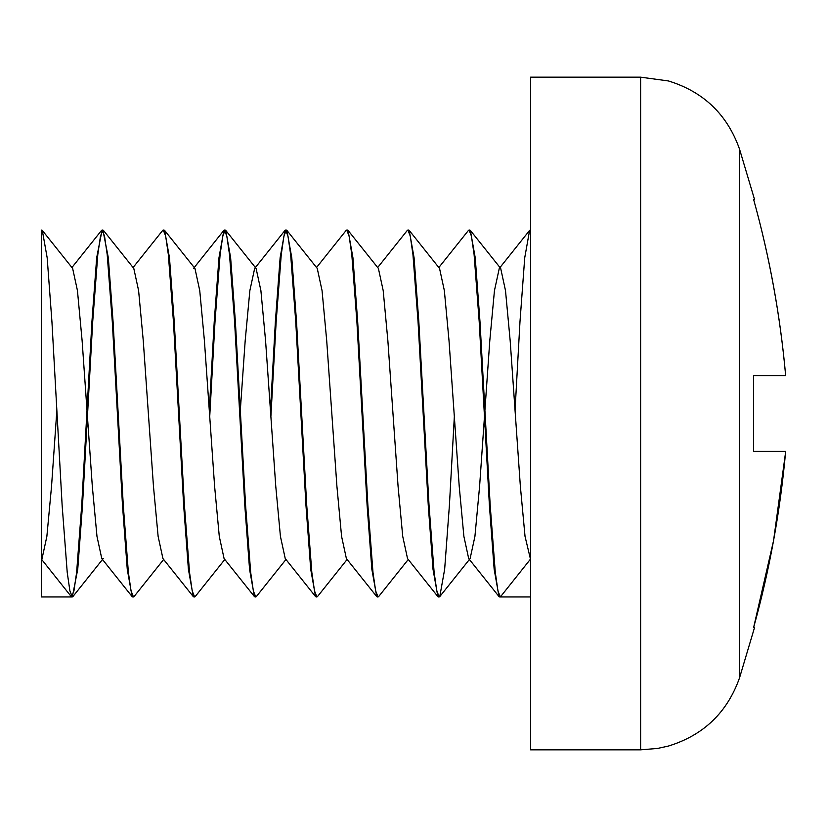 <?xml version="1.0" encoding="UTF-8"?>
<svg xmlns="http://www.w3.org/2000/svg" width="827" height="827" viewBox="0 0 827 827"><rect width="100%" height="100%" fill="white"/><g stroke="black" fill="none" stroke-linecap="round" stroke-linejoin="round"><path stroke-width="1.24" d="M41.35 230.226L42.301 230.402L47.17 257.755L51.936 321.775L62.128 505.225L67.214 572.356L69.902 590.902L72.311 596.949L71.535 596.949L41.35 559.042L41.35 230.051L41.35 596.949L71.535 596.949L73.944 590.912L76.632 572.377L81.728 505.225L91.921 321.775L96.676 257.755L102.103 230.051L104.522 236.088L107.21 254.623L112.307 321.775L122.489 505.225L127.255 569.245L132.124 596.598L133.075 596.774M133.075 267.524L162.702 230.402L163.27 230.051L165.679 236.108L168.357 254.664L173.453 321.775L183.646 505.225L188.401 569.245L193.28 596.598L194.231 596.774M209.293 410.388L214.224 321.775L218.979 257.755L223.848 230.402L224.406 230.051L226.825 236.088L229.503 254.623L234.599 321.775L244.792 505.225L249.558 569.245L254.427 596.598L255.378 596.774M270.45 410.388L275.37 321.775L280.126 257.755L285.005 230.402L285.573 230.051L287.982 236.108L290.659 254.664L295.756 321.775L305.949 505.225L310.704 569.245L315.573 596.598L316.524 596.774M316.524 267.524L346.151 230.402L346.709 230.051L349.128 236.088L351.806 254.623L356.902 321.775L367.095 505.225L371.85 569.245L376.73 596.598L377.681 596.774M377.681 267.524L407.308 230.402L407.866 230.051L410.285 236.108L412.962 254.664L418.059 321.775L428.252 505.225L433.007 569.245L437.876 596.598L438.827 596.774M438.827 267.524L468.454 230.402L469.012 230.051L471.431 236.088L474.109 254.623L479.205 321.775L489.398 505.225L494.153 569.245L499.032 596.598L499.984 596.774M515.045 410.388L519.976 321.775L524.731 257.755L529.6 230.402L530.552 230.226M469.405 230.226L470.356 230.402L475.225 257.755L479.991 321.775L490.184 505.225L495.28 572.377L497.957 590.912L500.366 596.949L530.552 596.949M72.311 596.949L77.748 569.245L82.504 505.225L92.696 321.775L97.793 254.623L100.48 236.088L102.889 230.051L108.327 257.755L113.082 321.775L123.275 505.225L128.371 572.377L131.048 590.912L133.467 596.949L134.026 596.598L163.653 559.476M163.653 230.226L164.604 230.402L169.473 257.755L174.239 321.775L184.421 505.225L189.517 572.356L192.205 590.902L194.614 596.949L195.182 596.598L224.799 559.476M209.727 416.612L214.999 321.775L220.096 254.623L222.783 236.088L225.192 230.051L225.75 230.402L230.63 257.755L235.385 321.775L245.578 505.225L250.674 572.377L253.351 590.912L255.77 596.949L256.329 596.598L285.956 559.476M270.884 416.612L276.156 321.775L281.242 254.664L283.919 236.108L286.338 230.051L286.907 230.402L291.776 257.755L296.531 321.775L306.724 505.225L311.82 572.367L314.508 590.912L316.917 596.949L317.475 596.598L347.102 559.476M347.102 230.226L348.053 230.402L352.933 257.755L357.688 321.775L367.881 505.225L372.977 572.377L375.654 590.912L378.073 596.949L378.632 596.598L408.259 559.476M408.259 230.226L409.21 230.402L414.079 257.755L418.834 321.775L429.027 505.225L434.123 572.367L436.811 590.912L439.22 596.949L439.778 596.598L444.657 569.245L449.412 505.225L454.333 416.612M640.625 77.169L640.625 749.831L530.552 749.831L530.552 77.169L640.625 77.169L668.392 80.943C703.508 91.745 727.212 114.457 739.514 149.067L739.514 677.933L754.534 627.528M785.557 452.462L773.555 540.682L753.624 627.528C769.586 569.999 780.264 511.293 785.65 451.418L753.624 451.418L753.624 375.582L785.65 375.582C780.326 315.945 769.658 257.238 753.624 199.472C769.586 257.001 780.264 315.707 785.65 375.582M42.063 558.587L41.35 559.042L42.063 558.587L46.87 536.372L51.543 486.266L56.856 410.388M530.376 559.259L500.366 596.949L499.58 596.949M42.301 230.402L72.642 268.413L77.449 290.628L82.121 340.734L92.314 486.266L96.976 536.372L101.783 558.587L103.22 558.587M117.568 416.612L118.003 410.388M103.447 230.402L133.788 268.413L138.605 290.628L143.267 340.734L153.46 486.266L158.122 536.372L162.94 558.587L193.28 596.598M178.725 416.612L179.159 410.388M193.508 268.413L194.945 268.413L199.752 290.628L204.414 340.734L214.606 486.266L219.279 536.372L224.086 558.587L254.427 596.598M239.871 416.612L245.185 340.734L249.857 290.628L254.664 268.413L285.005 230.402M225.75 230.402L256.091 268.413L260.898 290.628L265.57 340.734L275.763 486.266L280.425 536.372L285.243 558.587L315.573 596.598M301.018 416.612L301.462 410.388M286.907 230.402L317.248 268.413L322.054 290.628L326.717 340.734L336.909 486.266L341.582 536.372L346.389 558.587L376.73 596.598M362.174 416.612L362.608 410.388M348.053 230.402L378.394 268.413L383.201 290.628L387.873 340.734L398.066 486.266L402.728 536.372L407.535 558.587L437.876 596.598M423.321 416.612L423.755 410.388M409.21 230.402L439.54 268.413L444.357 290.628L449.02 340.734L459.212 486.266L463.885 536.372L468.692 558.587L499.032 596.598M470.118 558.587L474.925 536.372L479.598 486.266L489.791 340.734L494.453 290.628L499.27 268.413L499.984 267.958L500.697 268.413L505.504 290.628L510.176 340.734L520.359 486.266L525.031 536.372L530.552 559.476M132.682 596.949L133.457 596.949M193.838 596.949L194.624 596.949M254.985 596.949L255.76 596.949M316.141 596.949L316.927 596.949M377.277 596.949L378.063 596.949M438.444 596.949L439.22 596.949M102.124 230.051L102.879 230.051M163.25 230.051L164.056 230.051M224.427 230.051L225.182 230.051M285.542 230.051L286.359 230.051M346.73 230.051L347.474 230.051M407.845 230.051L408.662 230.051M469.023 230.051L469.777 230.051M754.534 199.472L739.514 149.067M640.625 749.831L657.548 748.445L668.392 746.057C703.508 735.255 727.212 712.543 739.514 677.933M72.879 596.598L102.496 559.476M164.604 230.402L194.945 268.413M439.778 596.598L469.405 559.476M470.356 230.402L500.697 268.413M71.928 267.524L101.545 230.402M101.783 558.587L132.124 596.598M194.231 267.524L223.848 230.402M499.984 267.524L529.6 230.402"/></g></svg>
